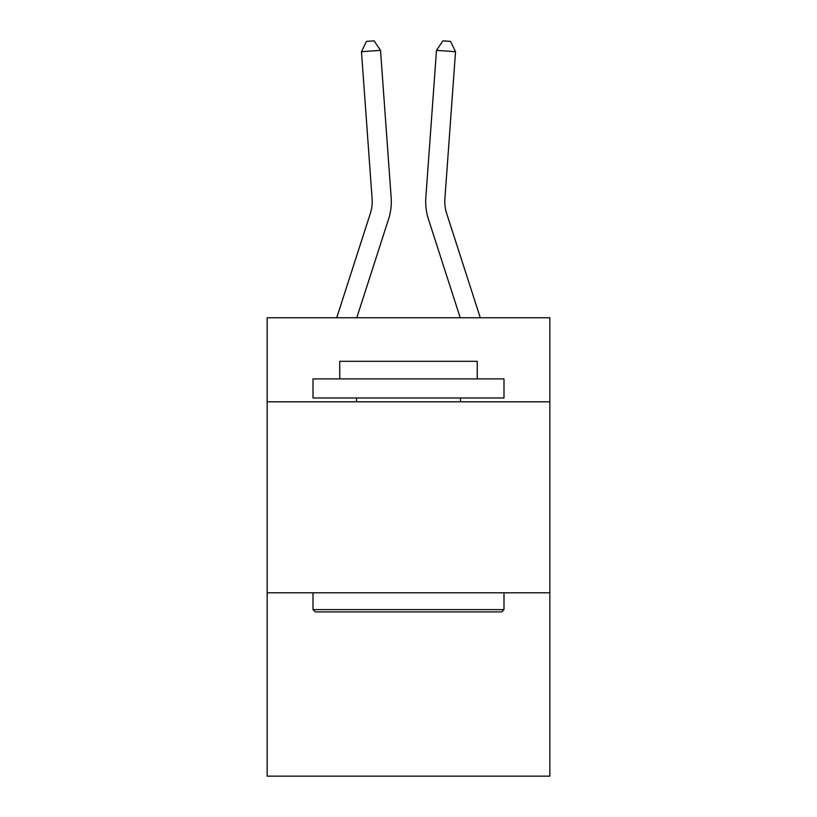 <?xml version="1.0" encoding="UTF-8"?>
<svg xmlns="http://www.w3.org/2000/svg" width="817" height="817" viewBox="0 0 817 817"><rect width="100%" height="100%" fill="white"/><g stroke="black" fill="none" stroke-linecap="round" stroke-linejoin="round"><path stroke-width="1.23" d="M549.841 401.801L549.841 317.762L267.159 317.762L267.159 401.801L549.841 401.801L549.841 776.15L267.159 776.15L267.159 401.801M549.841 592.795L267.159 592.795M388.545 219.222L356.784 317.762L388.545 219.222A57.302 57.302 143.7 0 0 391.159 197.5L380.518 50.348L391.159 197.5M336.716 317.762L370.367 213.36A38.195 38.195 -26.7 0 0 372.113 198.878L361.471 51.716L366.465 41.401L374.084 40.85L380.518 50.348L361.471 51.716M480.284 317.762L446.633 213.36A38.195 38.195 26.7 0 1 444.887 198.878L455.529 51.716L436.482 50.348L425.841 197.5A57.302 57.302 -143.7 0 0 428.455 219.222L460.216 317.762L428.455 219.222M315.291 611.892L313.003 609.605L503.997 609.605L501.709 611.892L315.291 611.892M503.997 378.884L503.997 397.981L313.003 397.981L313.003 378.884L503.997 378.884M339.739 378.884L339.739 361.308L477.261 361.308L477.261 378.884M503.997 592.795L503.997 609.605M313.003 592.795L313.003 609.605M460.451 397.981L460.451 401.801M356.549 397.981L356.549 401.801M370.367 213.36A38.195 38.195 -36.3 0 0 372.113 198.878A38.195 38.195 -36.3 0 1 370.367 213.36A38.195 38.195 -36.3 0 0 372.113 198.878A38.195 38.195 -36.3 0 1 370.367 213.36A38.195 38.195 -36.3 0 0 372.113 198.878A38.195 38.195 -36.3 0 1 370.367 213.36A38.195 38.195 -36.3 0 0 372.113 198.878A38.195 38.195 -36.3 0 1 370.367 213.36A38.195 38.195 -36.3 0 0 372.113 198.878A38.195 38.195 -36.3 0 1 370.367 213.36A38.195 38.195 -36.3 0 0 372.113 198.878A38.195 38.195 -36.3 0 1 370.367 213.36A38.195 38.195 -36.3 0 0 372.113 198.878A38.195 38.195 -36.3 0 1 370.367 213.36A38.195 38.195 -36.3 0 0 372.113 198.878M446.633 213.36A38.195 38.195 36.3 0 1 444.887 198.878A38.195 38.195 36.3 0 0 446.633 213.36A38.195 38.195 36.3 0 1 444.887 198.878A38.195 38.195 36.3 0 0 446.633 213.36A38.195 38.195 36.3 0 1 444.887 198.878A38.195 38.195 36.3 0 0 446.633 213.36A38.195 38.195 36.3 0 1 444.887 198.878A38.195 38.195 36.3 0 0 446.633 213.36A38.195 38.195 36.3 0 1 444.887 198.878A38.195 38.195 36.3 0 0 446.633 213.36A38.195 38.195 36.3 0 1 444.887 198.878A38.195 38.195 36.3 0 0 446.633 213.36A38.195 38.195 36.3 0 1 444.887 198.878A38.195 38.195 36.3 0 0 446.633 213.36A38.195 38.195 36.3 0 1 444.887 198.878M455.529 51.716L450.535 41.401L442.916 40.85L436.482 50.348L425.841 197.5"/></g></svg>
